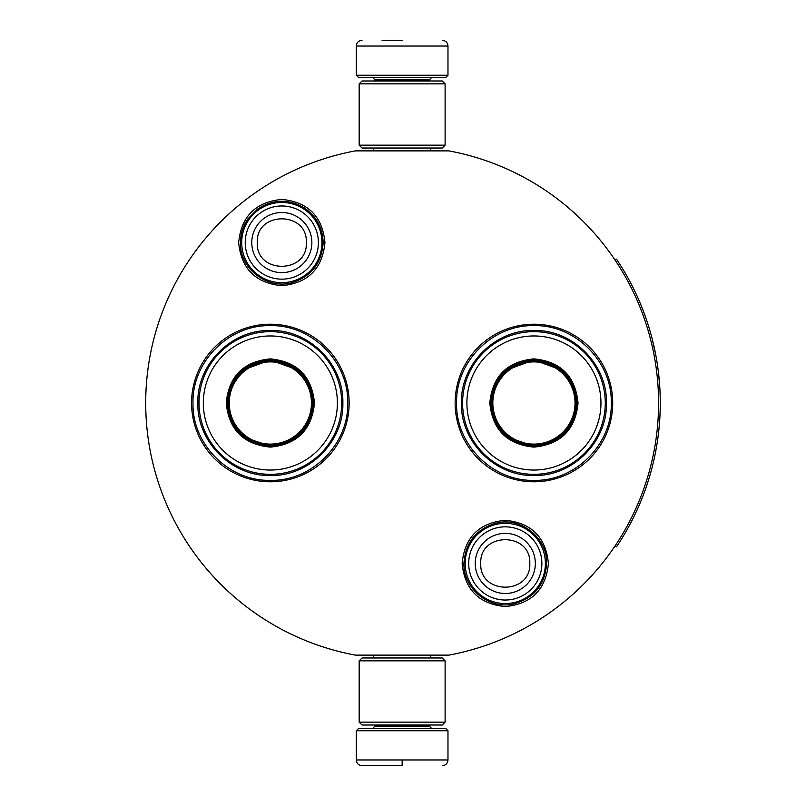 <?xml version="1.0" encoding="UTF-8"?>
<svg xmlns="http://www.w3.org/2000/svg" width="806" height="806" viewBox="0 0 806 806"><rect width="100%" height="100%" fill="white"/><g stroke="black" fill="none" stroke-linecap="round" stroke-linejoin="round"><path stroke-width="1.21" d="M402.144 655.117L407.554 655.117M281.818 199.414C308.023 201.974 322.4 216.361 324.959 242.566C322.4 268.771 308.023 283.148 281.818 285.707C255.603 283.148 241.226 268.771 238.667 242.566C241.226 216.361 255.603 201.974 281.818 199.414M505.281 520.293C531.486 522.852 545.864 537.229 548.423 563.434C545.864 589.639 531.486 604.026 505.281 606.586C479.066 604.026 464.689 589.639 462.13 563.434C464.689 537.229 479.066 522.852 505.281 520.293M533.925 481.787A78.787 78.787 0 0 1 455.138 403A78.787 78.787 0 0 1 533.925 324.214A78.787 78.787 0 0 1 612.711 403A78.787 78.787 0 0 1 533.925 481.787M270.353 481.787A78.787 78.787 0 0 1 191.566 403A78.787 78.787 0 0 1 270.353 324.214A78.787 78.787 0 0 1 349.139 403A78.787 78.787 0 0 1 270.353 481.787M355.396 150.883L448.892 150.883A256.409 256.409 0 0 1 448.892 655.117L355.396 655.117A256.409 256.409 0 0 1 355.396 150.883M402.144 150.883C363.405 150.883 363.405 150.883 402.144 150.883M533.925 325.644C575.262 324.586 612.338 361.662 611.28 403C612.338 444.338 575.262 481.414 533.925 480.356C492.597 481.414 455.511 444.338 456.579 403C455.511 361.662 492.597 324.586 533.925 325.644M270.353 480.356C229.015 481.414 191.939 444.338 192.997 403C191.939 361.662 229.015 324.586 270.353 325.644C311.69 324.586 348.766 361.662 347.708 403C348.766 444.338 311.69 481.414 270.353 480.356M465.173 563.434A40.109 40.109 0 0 1 505.281 523.326A40.109 40.109 0 0 1 545.39 563.434A40.109 40.109 0 0 1 505.281 603.543A40.109 40.109 0 0 1 465.173 563.434M468.689 563.434A36.592 36.592 0 0 1 505.281 526.842A36.592 36.592 0 0 1 541.874 563.434A36.592 36.592 0 0 1 505.281 600.027A36.592 36.592 0 0 1 468.689 563.434M241.709 242.566A40.109 40.109 0 0 1 281.818 202.457A40.109 40.109 0 0 1 321.926 242.566A40.109 40.109 0 0 1 281.818 282.674A40.109 40.109 0 0 1 241.709 242.566M245.226 242.566A36.592 36.592 0 0 1 281.818 205.973A36.592 36.592 0 0 1 318.4 242.566A36.592 36.592 0 0 1 281.818 279.158A36.592 36.592 0 0 1 245.226 242.566M356.302 730.75L358.589 728.453L445.688 728.453L447.975 730.75L356.302 730.75L356.302 759.967C356.645 763.453 358.549 765.357 362.035 765.7M402.144 765.7L362.035 765.7L402.144 765.7M402.144 765.499L402.144 760.411M447.975 75.25L356.302 75.25L358.589 77.547L445.688 77.547L447.975 75.25L447.975 46.033C447.642 42.547 445.728 40.643 442.252 40.3M402.144 40.3L382.084 40.3M445.114 83.844L359.164 83.844L362.035 80.983L442.252 80.983L445.114 83.844L445.114 145.161L442.252 148.022L362.035 148.022L359.164 145.161L445.114 145.161M359.164 722.156L445.114 722.156L442.252 725.017L362.035 725.017L359.164 722.156L359.164 660.839L445.114 660.839L442.252 657.978L362.035 657.978L359.164 660.839M270.353 358.882C297.152 361.491 311.862 376.2 314.471 403C311.862 429.8 297.152 444.509 270.353 447.118C243.553 444.509 228.844 429.8 226.234 403C228.844 376.2 243.553 361.491 270.353 358.882M298.008 370.105L270.353 360.03C296.457 362.579 310.784 376.896 313.333 403C310.784 429.104 296.457 443.421 270.353 445.97C244.258 443.421 229.932 429.104 227.383 403C229.932 376.896 244.258 362.579 270.353 360.03L242.697 370.105M270.353 331.659A71.341 71.341 0 0 0 199.022 403A71.341 71.341 0 0 0 270.353 474.341A71.341 71.341 0 0 0 341.694 403A71.341 71.341 0 0 0 270.353 331.659M270.353 335.961A67.039 67.039 0 0 0 203.314 403A67.039 67.039 0 0 0 270.353 470.039A67.039 67.039 0 0 0 337.392 403A67.039 67.039 0 0 0 270.353 335.961M245.095 437.769L270.353 445.97M270.353 475.51C231.604 476.497 196.855 441.748 197.843 403C196.855 364.252 231.604 329.503 270.353 330.49C309.101 329.503 343.86 364.252 342.862 403C343.86 441.748 309.101 476.497 270.353 475.51M270.353 361.894A41.106 41.106 0 0 1 311.459 403A41.106 41.106 0 0 1 270.353 444.106A41.106 41.106 0 0 1 229.247 403A41.106 41.106 0 0 1 270.353 361.894M270.353 360.745A42.255 42.255 0 0 1 312.607 403A42.255 42.255 0 0 1 270.353 445.255A42.255 42.255 0 0 1 228.098 403A42.255 42.255 0 0 1 270.353 360.745M533.925 358.882C560.724 361.491 575.434 376.2 578.043 403C575.434 429.8 560.724 444.509 533.925 447.118C507.125 444.509 492.426 429.8 489.806 403C492.426 376.2 507.125 361.491 533.925 358.882M561.581 370.105L533.925 360.03C560.029 362.579 574.356 376.896 576.905 403C574.356 429.104 560.029 443.421 533.925 445.97C507.83 443.421 493.504 429.104 490.955 403C493.504 376.896 507.83 362.579 533.925 360.03L506.279 370.105M533.925 331.659A71.341 71.341 0 0 0 462.594 403A71.341 71.341 0 0 0 533.925 474.341A71.341 71.341 0 0 0 605.266 403A71.341 71.341 0 0 0 533.925 331.659M533.925 335.961A67.039 67.039 0 0 0 466.896 403A67.039 67.039 0 0 0 533.925 470.039A67.039 67.039 0 0 0 600.964 403A67.039 67.039 0 0 0 533.925 335.961M508.667 437.769L533.925 445.97M533.925 475.51C495.186 476.497 460.428 441.748 461.415 403C460.428 364.252 495.186 329.503 533.925 330.49C572.673 329.503 607.432 364.252 606.434 403C607.432 441.748 572.673 476.497 533.925 475.51M533.925 361.894A41.106 41.106 0 0 1 575.031 403A41.106 41.106 0 0 1 533.925 444.106A41.106 41.106 0 0 1 492.829 403A41.106 41.106 0 0 1 533.925 361.894M533.925 360.745A42.255 42.255 0 0 1 576.189 403A42.255 42.255 0 0 1 533.925 445.255A42.255 42.255 0 0 1 491.67 403A42.255 42.255 0 0 1 533.925 360.745M615.069 260.147L616.499 259.189A258.132 258.132 180 0 1 616.499 546.811L615.069 545.853M646.513 486.149L647.158 484.235M642.664 496.708L643.571 494.33M644.437 492.013L645.213 489.877M645.908 487.902L646.321 486.693M653.656 461.082L653.182 463.067M655.197 453.929L655.671 451.511M656.356 447.793L656.598 446.393M655.056 454.604L656.668 445.96M655.308 453.365L655.187 453.98M651.913 468.135L651.58 469.424M657.061 443.582L657.575 440.207M657.958 437.497L658.301 434.867M657.998 437.164L657.797 438.655M657.333 441.829L657.495 440.771M656.507 446.927L656.809 445.154M655.953 450.02L655.752 451.088M654.986 454.977L654.492 457.324M654.23 458.533L653.968 459.712M658.703 374.599L659.902 389.288M659.973 390.557L660.124 394.446M660.174 395.857L660.074 392.844M660.164 395.434L660.174 396.089M659.913 389.469L659.862 388.502M659.802 387.434L659.671 385.399M659.368 381.49L659.328 380.926M659.51 383.162L659.661 385.339M659.923 416.329L660.003 414.647M659.177 426.777L659.399 424.218M659.761 419.241L659.923 416.309M659.066 427.936L659.117 427.422M660.064 413.246L660.164 410.314M660.094 412.501L660.043 413.821M659.63 421.175L659.489 423.1M658.23 370.629L658.411 372.06L658.23 370.629M652.225 339.064L655.973 356.091M656.205 357.36L656.819 360.957M658.079 369.43L657.636 366.186M656.205 357.39L656.044 356.464M653.585 344.615L652.83 341.492M652.769 341.24L652.255 339.175M642.815 309.685L641.425 306.179M646.331 319.327L643.198 310.673M642.614 309.172L642.17 308.053M645.959 318.229L645.556 317.09M648.89 327.206L646.543 319.942M649.767 330.097L649.414 328.939M655.016 351.164L654.684 349.592M658.542 373.198L658.18 370.206M658.935 376.805L658.744 375.002M659.51 383.213L659.379 381.611M660.255 405.519L660.265 402.496M647.561 483.006L647.933 481.857M644.397 492.123L644.951 490.612M642.906 496.083L644.538 491.751M646.221 487.015L647.057 484.537M645.626 488.718L646.15 487.207M656.296 448.116L656.437 447.32M657.162 442.957L657.253 442.363M656.265 448.317L656.467 447.129M641.727 499.075L642.1 498.138M638.614 506.49L641.123 500.566M656.618 446.282L655.983 449.879M655.56 452.085L654.996 454.916M657.222 363.446L656.84 361.028M640.972 305.061L640.589 304.134M654.804 455.813L655.016 454.836M535.335 563.434A30.054 30.054 180 0 0 505.281 533.381A30.054 30.054 180 0 0 475.228 563.434A30.054 30.054 0 0 0 505.281 593.488A30.054 30.054 0 0 0 535.335 563.434M529.794 563.434C531.325 531.809 479.227 531.809 480.759 563.434C479.227 595.06 531.325 595.06 529.794 563.434M311.862 242.566A30.054 30.054 180 0 0 281.818 212.512A30.054 30.054 180 0 0 251.764 242.566A30.054 30.054 0 0 0 281.818 272.619A30.054 30.054 0 0 0 311.862 242.566M306.33 242.566C307.862 210.94 255.764 210.94 257.295 242.566C255.764 274.191 307.862 274.191 306.33 242.566M374.921 725.017L374.921 726.166L429.356 726.166L431.653 728.453M447.975 730.75L447.975 759.967L356.302 759.967M429.356 80.983L429.356 79.834L374.921 79.834L372.634 77.547M356.302 75.25L356.302 46.033L447.975 46.033M323.156 242.566C322.712 227.655 316.315 216.018 303.963 207.656C288.185 198.659 272.7 199.142 257.517 209.117L247.986 218.789C243.039 225.942 240.531 233.871 240.47 242.566C239.463 269.335 268.68 290.916 293.968 282.08C312.325 275.279 322.057 262.111 323.156 242.566M546.619 563.434C547.496 537.934 520.958 516.666 496.264 523.094C476.094 529.008 465.314 542.458 463.934 563.434C463.087 588.692 489.111 609.88 513.664 603.916C534.187 598.193 545.178 584.703 546.619 563.434M373.551 655.117L373.551 657.978M430.736 655.117L430.736 657.978M429.356 725.017L429.356 726.166M374.921 726.166L372.634 728.453M447.975 759.967C447.642 763.453 445.728 765.357 442.252 765.7M373.551 150.883L373.551 148.022M430.736 150.883L430.736 148.022M374.921 80.983L374.921 79.834M429.356 79.834L431.653 77.547M356.302 46.033C356.645 42.547 358.549 40.643 362.035 40.3M359.164 83.844L359.164 145.161M445.114 722.156L445.114 660.839"/></g></svg>
